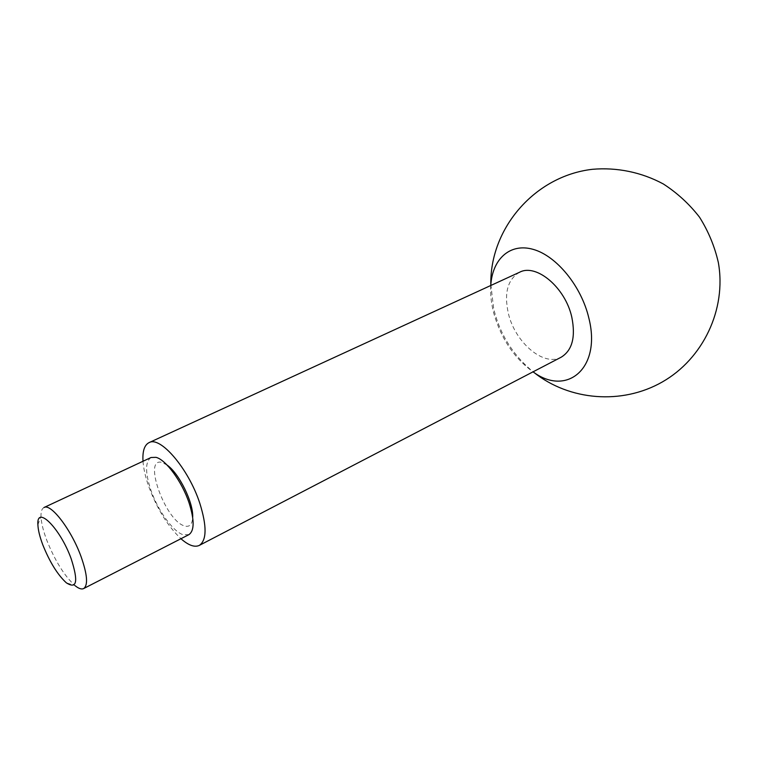 <?xml version="1.0" encoding="UTF-8"?>
<svg xmlns="http://www.w3.org/2000/svg" width="758" height="758" viewBox="0 0 758 758"><rect width="100%" height="100%" fill="white"/><g stroke="black" fill="none" stroke-linecap="round" stroke-linejoin="round"><path stroke-width="0.57" stroke-dasharray="3.79 2.84" d="M44.002 507.519C41.889 508.58 40.885 511.508 40.998 516.283C41.245 522.66 43.178 530.676 46.806 540.321C55.021 560.825 64.392 575.9 74.919 585.555L66.316 582.807M151.05 457.5C145.157 461.631 145.11 472.499 150.889 490.113C157.721 510.106 172.549 531.017 182.716 534.598L188.837 534.684M519.59 272.245C507.623 279.323 503.89 293.1 508.4 313.575C515.108 342.569 543.856 367.09 561.185 357.198M143.006 461.252C143.546 468.671 145.432 477.019 148.663 486.304C156.897 508.599 167.66 526.071 180.944 538.73M490.767 285.501C490.246 294.161 491.212 303.247 493.647 312.741C500.839 338.248 513.971 357.947 533.035 371.837M167.12 465.109L162.345 462.588C142.305 455.842 164.77 520.026 184.147 525.815C189.424 527.54 192.267 524.707 192.684 517.316M490.833 284.534L493.619 308.345C499.759 334.221 513.157 355.568 533.84 372.377M37.9 524.763L40.998 516.283"/><path stroke-width="1.14" d="M74.919 585.555C78.614 588.578 81.542 589.582 83.674 588.559C88.231 585.195 87.35 574.536 81.049 556.58C71.413 529.851 50.833 502.999 44.002 507.519L151.05 457.5L155.996 457.339C165.907 459.67 182.034 481.671 189.064 502.867C194.541 520.196 194.465 530.808 188.837 534.684L83.674 588.559M42.808 544.86C49.734 562.076 57.58 574.725 66.316 582.807C76.899 589.525 78.5 581.462 71.11 558.589C60.128 528.08 36.299 504.582 37.9 524.763C38.118 530.06 39.757 536.759 42.808 544.86M180.944 538.73C188.477 545.353 194.598 547.57 199.316 545.4L561.185 357.198C572.243 350.404 575.777 337.054 571.797 317.157C565.354 287.528 536.247 263.206 519.59 272.245L149.004 442.653C144.399 445.041 142.4 451.247 143.006 461.252M199.316 545.4C206.811 540.255 206.972 526.175 199.771 503.16C188.581 468.7 160.27 435.717 149.004 442.653M533.035 371.837C566.709 397.012 601.653 368.416 588.852 318.114C581.433 286.268 556.599 255.977 533.329 249.41C510.011 242.607 492.302 259.075 490.767 285.501M192.684 517.316C193.584 502.838 179.115 473.286 167.12 465.109M533.84 372.377C569.324 400.641 621.816 405.142 662.397 381.918C702.96 358.78 726.704 309.491 718.347 262.562C714.652 246.369 708.37 231.237 699.52 217.186C689.344 204.063 677.292 192.996 663.373 183.995C641.533 172.208 616.889 167.167 592.377 169.309C534.589 175.998 489.81 228.584 490.833 284.534"/></g></svg>
